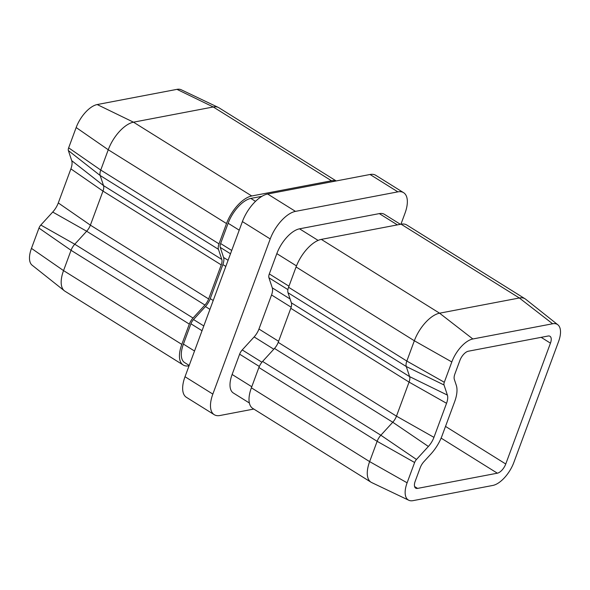<?xml version="1.0" encoding="UTF-8"?>
<svg xmlns="http://www.w3.org/2000/svg" width="590" height="590" viewBox="0 0 590 590"><rect width="100%" height="100%" fill="white"/><g stroke="black" fill="none" stroke-linecap="round" stroke-linejoin="round"><path stroke-width="0.89" d="M557.86 324.788L525.638 299.204A27.914 13.194 122 0 0 525.063 298.798A27.914 13.194 122 0 0 519.348 297.987L439.572 313.187A27.914 13.194 122 0 0 414.342 340.762L406.834 361.058A9.307 4.396 122 0 0 406.274 366.53L409.622 376.627A9.307 4.396 -58 0 1 409.069 382.099L396.465 416.164A9.307 4.396 -58 0 1 392.756 422.241L380.86 435.236A9.307 4.396 122 0 0 377.143 441.313L369.635 461.609A27.914 13.194 122 0 0 371.029 482.207A27.914 13.194 122 0 0 371.648 482.546L408.796 500.254A23.261 10.989 122 0 0 413.037 500.645L492.812 485.445A23.261 10.989 122 0 0 513.838 462.464L558.546 341.617A23.261 10.989 122 0 0 557.86 324.788A23.261 10.989 122 0 0 552.616 323.77L472.841 338.977A23.261 10.989 122 0 0 451.815 361.958L444.307 382.254A4.654 2.198 122 0 0 444.034 384.99L447.382 395.086A13.954 6.593 -58 0 1 446.549 403.295L433.945 437.352A13.954 6.593 -58 0 1 428.377 446.468L416.481 459.47A4.654 2.198 122 0 0 414.623 462.501L407.115 482.804A23.261 10.989 122 0 0 408.796 500.254M525.063 298.798L406.798 225.004A27.914 13.194 122 0 0 401.082 224.185L321.307 239.385A27.914 13.194 122 0 0 296.077 266.968L288.569 287.264A9.307 4.396 122 0 0 288.009 292.736L291.364 302.832A9.307 4.396 -58 0 1 290.804 308.305L278.207 342.362A9.307 4.396 -58 0 1 274.49 348.439L262.594 361.441A9.307 4.396 122 0 0 258.885 367.511L251.377 387.814A27.914 13.194 122 0 0 252.771 408.413L371.029 482.207M454.632 401.753A27.914 13.194 122 0 0 456.306 385.336L454.337 379.422A9.307 4.396 -58 0 1 454.897 373.949L459.905 360.416A9.307 4.396 -58 0 1 468.312 351.22L548.088 336.02A9.307 4.396 -58 0 1 549.991 336.293A9.307 4.396 -58 0 1 550.455 343.159L505.755 464.005A9.307 4.396 -58 0 1 497.348 473.195L417.573 488.395A9.307 4.396 -58 0 1 415.662 488.129A9.307 4.396 -58 0 1 415.198 481.263L420.205 467.73A9.307 4.396 -58 0 1 423.922 461.653L430.892 454.035A27.914 13.194 122 0 0 442.035 435.811L454.632 401.753M185.017 376.73L212.843 394.091A27.914 13.194 122 0 0 214.236 414.689L186.411 397.328A27.914 13.194 -58 0 1 185.017 376.73L242.402 221.589A27.914 13.194 -58 0 1 267.639 194.014L295.465 211.375A27.914 13.194 122 0 0 270.227 238.95L242.402 221.589M400.935 224.215L404.983 213.27A27.914 13.194 122 0 0 403.59 192.672A27.914 13.194 122 0 0 397.874 191.861L370.048 174.493L267.639 194.014M370.048 174.493A27.914 13.194 -58 0 1 375.764 175.311L403.59 192.672M253.803 409.054L219.952 415.507A27.914 13.194 122 0 1 214.236 414.689M397.874 191.861L295.465 211.375M212.843 394.091L270.227 238.95M400.418 224.311L384.451 214.347A25.119 11.874 122 0 0 379.304 213.609L299.536 228.817A25.119 11.874 122 0 0 276.821 253.634L269.313 273.93A6.512 3.075 122 0 0 268.929 277.765L272.278 287.854A12.095 5.716 -58 0 1 271.555 294.971L258.951 329.036A12.095 5.716 -58 0 1 254.128 336.927L242.232 349.929A6.512 3.075 122 0 0 239.629 354.184L232.121 374.48A25.119 11.874 122 0 0 233.375 393.021L249.371 403M335.976 180.99A27.914 13.194 122 0 0 331.514 180.776L251.746 195.976A27.914 13.194 122 0 0 226.508 223.558L219.001 243.854A9.307 4.396 122 0 0 218.447 249.327L221.796 259.423A9.307 4.396 -58 0 1 221.243 264.895L208.639 298.953A9.307 4.396 -58 0 1 204.922 305.03L193.033 318.032A9.307 4.396 122 0 0 189.316 324.102L181.809 344.398A27.914 13.194 122 0 0 183.202 364.996A27.914 13.194 122 0 0 188.918 365.815L189.066 365.785M336.197 180.946L218.971 107.793A27.914 13.194 122 0 0 218.352 107.454A27.914 13.194 122 0 0 213.256 106.974L133.48 122.182A27.914 13.194 122 0 0 108.25 149.757L100.743 170.053A9.307 4.396 122 0 0 100.182 175.525L103.538 185.621A9.307 4.396 -58 0 1 102.977 191.094L90.381 225.159A9.307 4.396 -58 0 1 86.664 231.228L74.768 244.231A9.307 4.396 122 0 0 71.051 250.308L63.543 270.604A27.914 13.194 122 0 0 64.362 290.796A27.914 13.194 122 0 0 64.937 291.202L183.202 364.996M218.352 107.454L181.204 89.746A23.261 10.989 122 0 0 176.963 89.356L97.188 104.555A23.261 10.989 122 0 0 76.162 127.536L68.654 147.832A4.654 2.198 122 0 0 68.374 150.568L71.722 160.664A13.954 6.593 -58 0 1 70.889 168.873L58.292 202.938A13.954 6.593 -58 0 1 52.717 212.046L40.821 225.048A4.654 2.198 122 0 0 38.97 228.087L31.454 248.383A23.261 10.989 122 0 0 32.14 265.212L64.362 290.796M261.938 196.308L250.839 198.424A25.119 11.874 122 0 0 228.131 223.249L220.623 243.545A6.512 3.075 122 0 0 220.232 247.372L223.581 257.469A12.095 5.716 -58 0 1 222.858 264.586L210.254 298.643A12.095 5.716 -58 0 1 205.431 306.542L193.535 319.544A6.512 3.075 122 0 0 190.931 323.792L183.424 344.095A25.119 11.874 122 0 0 184.677 362.629L189.191 365.446M552.616 323.77L519.348 297.987L401.082 224.185M321.307 239.385L439.572 313.187L472.841 338.977M451.815 361.958L414.342 340.762L296.077 266.968M288.569 287.264L406.834 361.058L444.307 382.254M444.034 384.99L406.274 366.53L288.009 292.736M291.364 302.832L409.622 376.627L447.382 395.086M446.549 403.295L409.069 382.099L290.804 308.305M278.207 342.362L396.465 416.164L433.945 437.352M428.377 446.468L392.756 422.241L274.49 348.439M262.594 361.441L380.86 435.236L416.481 459.47M414.623 462.501L377.143 441.313L258.885 367.511M251.377 387.814L369.635 461.609L407.115 482.804M417.573 488.395L414.586 486.536M497.348 473.195L441.121 438.112M189.316 324.102L71.051 250.308L38.97 228.087M31.454 248.383L63.543 270.604L181.809 344.398M204.922 305.03L86.664 231.228L52.717 212.046M40.821 225.048L74.768 244.231L193.033 318.032M221.243 264.895L102.977 191.094L70.889 168.873M58.292 202.938L90.381 225.159L208.639 298.953M218.447 249.327L100.182 175.525L68.374 150.568M71.722 160.664L103.538 185.621L221.796 259.423M226.508 223.558L108.25 149.757L76.162 127.536M68.654 147.832L100.743 170.053L219.001 243.854M331.514 180.776L213.256 106.974L176.963 89.356M97.188 104.555L133.48 122.182L251.746 195.976M505.755 464.005L445.509 426.408M550.455 343.159L541.141 337.34M183.424 344.095L194.523 351.021M190.931 323.792L202.031 330.725M193.535 319.544L203.801 325.945M205.431 306.542L209.937 309.359M210.254 298.643L213.219 300.494M222.858 264.586L225.815 266.429M223.581 257.469L228.087 260.286M220.232 247.372L230.498 253.781M220.623 243.545L231.722 250.47M228.131 223.249L239.23 230.174M250.839 198.424L255.507 201.345M251.768 386.738L232.121 374.48M259.312 366.464L239.629 354.184M261.923 362.223L242.232 349.929M273.79 349.206L254.128 336.927M278.605 341.293L258.951 329.036M291.165 307.213L271.555 294.971M290.081 298.968L272.278 287.854M287.92 289.616L268.929 277.765M288.967 286.194L269.313 273.93M296.482 265.906L276.821 253.634M318.106 240.403L299.536 228.817M397.38 224.893L379.304 213.609"/></g></svg>
